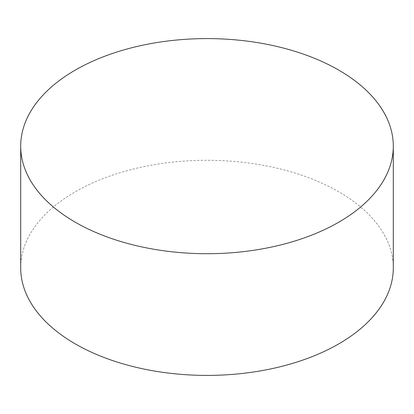 <?xml version="1.0" encoding="UTF-8"?>
<svg xmlns="http://www.w3.org/2000/svg" width="414" height="414" viewBox="0 0 414 414"><rect width="100%" height="100%" fill="white"/><g stroke="black" fill="none" stroke-linecap="round" stroke-linejoin="round"><path stroke-width="0.31" stroke-dasharray="2.07 1.55" d="M393.3 267.848A186.3 107.557 0 0 0 338.735 191.791A186.3 107.557 0 0 0 135.704 168.472A186.3 107.557 0 0 0 20.7 267.848"/><path stroke-width="0.62" d="M75.265 222.209A186.3 107.557 0 0 0 278.296 245.528A186.3 107.557 0 0 0 393.3 146.152A186.3 107.557 0 0 0 338.735 70.101A186.3 107.557 0 0 0 135.704 46.782A186.3 107.557 0 0 0 20.7 146.152A186.3 107.557 0 0 0 75.265 222.209M20.7 146.152L20.7 267.848A186.3 107.557 0 0 0 75.265 343.899A186.3 107.557 0 0 0 278.296 367.218A186.3 107.557 0 0 0 393.3 267.848L393.3 146.152"/></g></svg>
